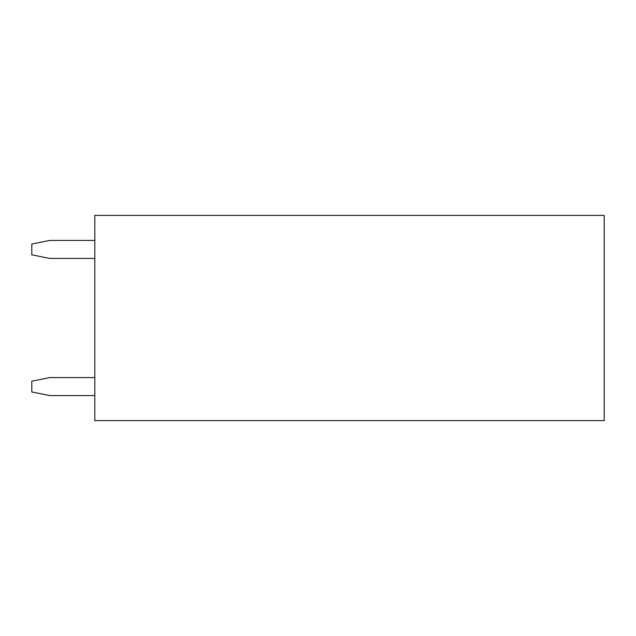 <?xml version="1.0" encoding="UTF-8"?>
<svg xmlns="http://www.w3.org/2000/svg" width="636" height="636" viewBox="0 0 636 636"><rect width="100%" height="100%" fill="white"/><g stroke="black" fill="none" stroke-linecap="round" stroke-linejoin="round"><path stroke-width="0.95" d="M604.2 420.603L94.804 420.603L94.804 215.397L604.2 215.397L604.2 420.603M94.804 258.423L49.799 258.423L31.8 254.821L31.8 244.017L49.799 240.424L94.804 240.424M94.804 395.576L49.799 395.576L31.8 391.983L31.8 381.179L49.799 377.577L94.804 377.577"/></g></svg>
